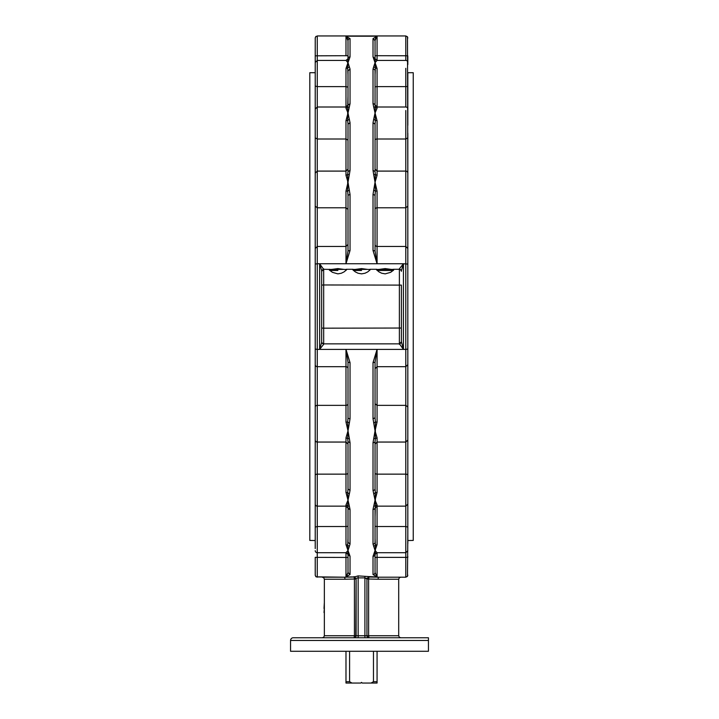 <?xml version="1.0" encoding="UTF-8"?>
<svg xmlns="http://www.w3.org/2000/svg" width="719" height="719" viewBox="0 0 719 719"><rect width="100%" height="100%" fill="white"/><g stroke="black" fill="none" stroke-linecap="round" stroke-linejoin="round"><path stroke-width="1.08" d="M324.35 612.858L324.35 625M324.017 612.543L324.35 608.49M324.017 608.49L324.35 602.54M309.817 79.638L309.817 533.507M413.236 79.638L413.236 533.507M345.983 651.279L345.983 683.05L360.848 683.05L361.531 682.376L362.205 683.05L377.071 683.05L377.071 651.279M351.968 683.05L349.587 681.702L349.587 651.279M373.467 651.279L373.467 681.702L371.085 683.05M345.983 270.452A1.079 1.079 0 0 0 344.904 269.4L330.839 269.4A1.079 1.079 0 0 0 329.76 270.452M323.676 269.409L319.622 263.747L345.983 263.747L350.036 250.509L350.036 194.436L348.005 195.271L348.005 250.922L345.983 263.747L377.071 263.747L375.048 250.922L373.017 250.509L377.071 263.747L403.431 263.747L399.378 268.852L401.409 270.695L403.431 263.747L407.826 264.071L407.826 174.771M401.409 271.324A2.031 2.031 0 0 0 399.378 269.292L393.527 269.292L393.679 270.056L390.615 272.339L385.186 273.867L381.726 273.238L378.94 271.863L376.414 269.616L377.897 269.427M401.409 285.11L401.409 342.451L401.409 285.11L323.676 284.967L323.676 269.292L330.587 269.427M392.466 269.427L393.527 269.292M368.811 269.427L370.303 269.616L367.777 271.863L364.991 273.238L361.531 273.867L358.071 273.238L355.285 271.863L352.804 269.742L354.242 269.427M345.156 269.427L346.594 269.742L344.113 271.863L341.327 273.238L337.867 273.867L332.439 272.339L329.374 270.056L329.536 269.292M379.093 269.4L385.186 268.591L391.28 269.4M355.429 269.4L361.531 268.591L367.625 269.4M331.774 269.4L337.867 268.591L343.97 269.4M321.654 271.423L321.654 342.451L319.622 349.398L323.676 344.293L321.654 342.451L321.654 271.423M323.676 268.852L321.654 270.695L319.622 263.747L317.259 263.747L317.259 35.95L405.795 35.95L407.484 36.849L407.826 173.845M375.048 250.922L375.048 195.271L373.017 194.436L373.017 250.509M377.071 263.747L377.071 191.083L375.048 182.293L375.372 174.6L373.673 174.501L375.048 182.293L373.673 190.229L375.372 191.056L375.048 182.293L377.071 175.328L377.071 171.895M373.017 170.457L375.048 171.464L375.048 124.117L373.017 122.76L373.017 170.457L373.673 174.501M377.071 175.328L375.372 174.6L375.048 171.464M377.071 171.455L377.071 120.675L375.048 113.009L375.372 107.302L373.673 106.87L375.048 113.009L373.673 119.354L375.372 120.37L375.048 113.009L377.071 108.174L377.071 86.622A2.031 0.557 0 0 0 375.048 87.179M373.017 103.725A2.031 1.501 0 0 1 375.048 105.226L375.048 70.83A2.031 1.762 180 0 0 373.017 69.069L373.017 103.725L373.673 106.87M377.071 108.174L375.372 107.302L375.048 105.154M405.795 68.332L405.795 86.622L377.071 86.622L377.071 68.467L375.048 62.67L375.372 59.515L373.673 58.787L375.048 62.67L373.673 66.804L375.372 67.901L375.048 62.67L377.071 60.441L377.071 36.202L373.017 38.637L373.017 56.855L375.048 58.706L375.048 40.624L373.017 38.637M375.408 38.718L375.048 40.624L376.756 36.48M377.071 60.441L375.048 58.706L377.071 60.441L405.795 60.432A2.031 2.031 0 0 1 407.826 62.463M373.017 56.855L373.673 58.787M375.048 74.632L375.372 67.901L377.071 68.467M373.673 66.804L373.017 69.069M375.048 124.117L375.372 120.37L377.071 120.675M373.673 119.354L373.017 122.76M375.048 195.271L375.372 191.056L377.071 191.083M373.673 190.229L373.017 194.436M350.036 38.637L345.983 36.202L348.005 40.624L348.005 58.706A2.031 1.851 0 0 1 350.036 56.855L350.036 38.637A2.031 1.986 180 0 0 348.005 40.624L347.96 39.976M350.036 194.436L348.005 182.293L350.036 170.457L350.036 122.76L348.005 113.009L350.036 103.725L350.036 69.069L348.005 62.67L350.036 56.855M405.795 36.202L405.795 55.767L375.048 55.696L375.048 59.165M375.048 70.83L375.048 73.671M349.38 58.787L347.681 59.515L347.681 67.901L349.38 66.804M315.228 69.581L315.228 62.463L317.259 60.432L345.983 60.441L348.005 58.706L345.983 60.441L348.005 62.67L345.983 68.467L345.983 108.174L347.681 107.302L347.681 120.37L349.38 119.354M350.036 69.069L348.005 70.83L348.005 105.226L350.036 103.725M345.983 68.467L347.681 67.901L348.005 74.632L348.005 70.83M349.38 106.87L347.681 107.302L348.005 96.292M350.036 122.76L348.005 124.117L348.005 171.464L350.036 170.457M345.983 108.174L348.005 113.009L345.983 120.675L347.681 120.37L348.005 124.117M349.38 174.501L347.681 174.6L347.681 191.056L349.38 190.229M348.005 171.464L347.681 174.6L345.983 175.328L348.005 182.293L345.983 191.083L345.983 263.747M348.005 250.922L350.036 250.509M345.983 191.083L347.681 191.056L348.005 195.271M376.226 37.118L375.669 38.08M348.005 80.24L348.005 72.601L348.005 80.24M348.005 56.549L348.005 40.624L348.005 56.549M348.023 40.426L348.167 39.86M347.735 38.97L347.376 38.062M348.005 59.156L348.005 55.696L315.228 55.83L315.228 78.686M407.826 109.027A2.031 2.031 0 0 0 405.795 107.005L405.795 86.622A2.031 0.557 0 0 0 407.826 86.055M407.826 173.126A2.031 2.031 0 0 0 405.795 171.095L405.795 139.001L407.826 137.868M375.048 55.696L375.048 40.624M375.048 80.24L375.048 72.601M315.228 56.549L315.237 37.774L315.974 36.408L317.259 36.202M315.228 62.463L315.228 112.2M348.005 104.974L345.983 107.005L317.259 107.005L315.228 109.027L315.228 548.57M315.228 487.85L315.228 540.544L309.817 540.436L309.817 72.709L315.228 72.709L315.228 88.266M407.826 125.295L407.826 72.709L413.236 72.709L413.236 540.436L407.826 540.544M407.826 64.575L407.826 56.549M315.228 165.019L315.228 248.486L317.259 246.455L345.983 246.455L348.005 244.433M321.654 341.822A2.031 2.031 0 0 0 323.676 343.853L399.378 343.853L401.409 341.822M399.378 343.736L403.431 349.398L401.409 341.723M399.378 344.293L401.409 342.451M393.518 637.762L368.964 637.762L368.613 635.74L398.703 635.74L399.297 637.169L400.726 637.762L399.297 637.169L398.703 635.74L398.703 579.226L399.297 577.788L398.703 579.226L378.095 579.226A2.031 0.818 90 0 1 378.904 577.195L400.726 577.195L399.297 577.788L400.726 577.195M367.409 635.74L366.933 635.74L367.391 637.025L368.964 637.762L367.526 637.169L366.933 635.74L366.933 578.597L368.964 576.593L358.152 575.892L354.09 577.015L344.149 577.195L354.09 577.015L356.121 579.02L355.779 636.863L354.09 637.762L355.528 637.169L354.09 637.762L354.44 635.74L324.35 635.74L323.757 637.169L322.328 637.762M329.536 637.762L354.09 637.762L355.528 637.169L354.09 637.762A2.031 2.031 0 0 0 356.121 635.74L355.528 637.169M368.964 637.762L367.526 637.169L368.964 637.762A2.031 2.031 0 0 1 366.933 635.74L364.91 635.74L364.91 637.169M366.339 635.74L368.613 635.74L368.613 579.02L366.933 579.02L368.964 577.015L378.904 577.195L368.964 577.015L368.613 579.02L378.095 579.226M398.703 628.523L398.703 626.734M398.703 601.488L398.703 599.691M368.964 577.015L366.933 578.948L364.91 577.887L364.91 576.593M354.09 576.593L356.121 578.597L356.121 635.74L356.121 578.597L354.09 576.944L345.983 576.944L350.036 574.508L350.036 556.29L348.005 554.439L348.005 572.522L350.036 574.508M428.443 637.762L293.262 637.762L428.443 637.762L428.443 640.467L428.443 637.762M322.328 577.195L344.149 577.195A2.031 0.818 90 0 1 344.967 579.226L324.35 579.226L323.82 577.851L322.328 577.195L323.82 577.851L324.35 579.226L324.35 635.74M344.967 579.226L354.44 579.02L354.09 577.015M358.152 576.593L358.152 577.887L364.91 577.887L364.91 635.74L358.152 635.74L358.152 577.887L356.714 578.103M366.339 578.103L366.933 578.597M317.259 576.944L344.149 577.195L316.126 576.854L315.237 575.371L315.228 557.315L315.228 575.164L315.821 576.602M403.431 263.747L403.431 349.398L377.071 349.398L373.017 362.637L373.017 418.71L375.048 417.874L375.048 362.223L377.071 349.398L345.983 349.398L348.005 362.223L350.036 362.637L345.983 349.398L345.983 366.69L317.259 366.69A2.031 2.022 180 0 1 315.228 364.659M348.005 362.223L348.005 417.874A2.031 0.827 0 0 0 350.036 418.71L350.036 362.637M348.005 368.712A2.031 2.022 180 0 0 345.983 366.69L345.983 422.062L348.005 430.852L347.681 438.545L349.38 438.644L348.005 430.852L349.38 422.916L347.681 422.089L348.005 430.852L345.983 437.817L345.983 441.25M350.036 442.688L348.005 441.682L348.005 489.028L350.036 490.385L350.036 442.688L349.38 438.644M345.983 437.817L347.681 438.545L348.005 441.682M345.983 441.691L345.983 492.47L348.005 500.136L347.681 505.843L349.38 506.275L348.005 500.136L349.38 493.791L347.681 492.776L348.005 500.136L345.983 504.972L345.983 526.524L317.259 526.524L315.228 527.09M348.347 508.746A2.031 1.501 180 0 0 350.036 509.42L348.005 507.92L348.005 542.315L350.036 544.076L350.036 509.42L349.38 506.275M345.983 505.978L345.983 504.972L347.681 505.843L348.005 507.92A2.031 1.501 180 0 0 348.167 508.495M348.005 525.966A2.031 0.557 180 0 1 345.983 526.524L345.983 544.678L348.005 550.475L347.681 553.63L349.38 554.358L348.005 550.475L349.38 546.341L347.681 545.245L348.005 550.475L345.983 552.704L348.005 554.439L345.983 552.713L345.983 576.944L348.005 572.522L346.693 576.216M347.681 553.63L348.005 554.439L347.681 553.63M350.036 556.29L349.38 554.358M348.005 542.315L348.005 538.513L347.681 545.245L345.983 544.678M349.38 546.341L350.036 544.076M348.005 489.028L347.681 492.776L345.983 492.47M349.38 493.791L350.036 490.385M348.005 417.874L347.681 422.089L345.983 422.062M349.38 422.916L350.036 418.71M373.017 574.508L377.071 576.944L375.048 572.522L375.048 554.439A2.031 1.851 180 0 1 373.017 556.29L373.017 574.508A2.031 1.986 -0 0 0 375.048 572.522L375.201 573.744M373.017 418.71L375.048 430.852L373.017 442.688L373.017 490.385L375.048 500.136L373.017 509.42L373.017 544.076L375.048 550.475L373.017 556.29M348.005 556.596L348.005 553.981M373.673 554.358L375.372 553.63L375.372 545.245L373.673 546.341M375.048 553.99L375.048 572.522L375.048 557.45L377.071 557.378L377.071 552.713L375.048 554.439L377.071 552.704L375.048 550.475L377.071 544.678L377.071 504.972L375.372 505.843L375.372 492.776L373.673 493.791M373.017 544.076A2.031 1.762 0 0 0 375.048 542.315L375.048 507.92A2.031 1.501 180 0 1 373.017 509.42M377.071 544.678L375.372 545.245L375.048 538.513M373.673 506.275L375.372 505.843L375.048 516.853M373.017 490.385A2.031 1.357 0 0 0 375.048 489.028L375.048 441.682A2.031 1.007 180 0 1 373.017 442.688M377.071 504.972L375.048 500.136L377.071 492.47L375.372 492.776L375.048 489.028M373.673 438.644L375.372 438.545L375.372 422.089L373.673 422.916M375.048 441.682L375.372 438.545L377.071 437.817L375.048 430.852L377.071 422.062L377.071 349.398M375.048 362.223L373.017 362.637M377.071 422.062L375.372 422.089L375.048 417.874M348.167 573.286A2.031 1.986 0 0 1 348.023 572.719M375.048 532.905L375.048 540.544M375.048 557.45L375.048 572.522M378.904 577.195L405.795 577.195L407.484 576.296L407.826 534.46M323.676 269.292L321.654 271.324L321.654 270.695M315.228 550.682A2.031 2.031 0 0 0 317.259 552.713L317.259 474.145A2.031 1.132 180 0 0 315.228 475.277M315.228 504.118A2.031 2.031 0 0 0 317.259 506.14L345.983 506.14L348.005 508.171M315.228 440.019A2.031 2.031 0 0 0 317.259 442.05L317.259 405.363A2.031 1.6 180 0 0 315.228 406.954M317.259 577.195L317.259 557.378L348.005 557.45L348.005 572.522M348.005 532.905L348.005 540.544M407.826 543.564L407.826 264.071M315.228 479.825L315.228 425.837M315.228 409.776L315.228 352.93M315.228 125.295L315.228 111.733M315.228 133.321L315.228 141.346M407.826 556.596L407.826 557.315L405.795 557.378L405.795 576.944M407.826 187.308L407.826 133.321M407.826 203.369L407.826 206.191L405.795 207.782L405.795 246.455L407.826 248.486L407.826 260.215M407.826 352.93L407.826 364.659L405.795 366.69L405.795 557.378L377.071 557.378L377.071 576.944L368.964 576.593M375.048 403.763L377.071 405.363L405.795 405.363L407.826 406.954L407.826 448.126M407.826 487.85L407.826 501.413M407.826 524.879L407.826 540.436M407.826 479.825L407.826 471.799M290.557 651.279L290.557 640.467A2.705 2.705 0 0 1 293.262 637.762M428.443 651.279L290.557 651.279L428.443 651.279L428.443 640.467L290.557 640.467L428.443 640.467M356.067 269.4L358.799 269.4M369.638 270.452A1.079 1.079 0 0 0 368.559 269.4L354.494 269.4A1.079 1.079 0 0 0 353.415 270.452M389.914 269.4L380.45 269.4M349.587 681.702L345.983 681.702M377.071 681.702L373.467 681.702M329.787 270.479L337.867 270.479C348.338 270.479 348.338 270.479 337.867 270.479M399.378 269.409L399.378 343.853M377.071 36.202L345.983 36.202L345.983 55.767L347.852 55.723M348.005 209.382L345.983 207.782L317.259 207.782L315.228 206.191M348.005 140.133L345.983 139.001L345.983 171.455M345.983 120.675L345.983 139.001L317.259 139.001L315.228 137.868M348.005 87.179L345.983 86.622L317.259 86.622L315.228 86.055M345.983 171.895L345.983 175.328M403.431 349.398L405.795 349.398L405.795 246.455L377.071 246.455A2.031 2.022 0 0 1 375.048 244.433M405.795 171.895L405.795 207.782L377.071 207.782A2.031 1.6 0 0 0 375.048 209.382M405.795 110.519L405.795 139.001L377.071 139.001A2.031 1.132 0 0 0 375.048 140.133M407.826 55.83L405.795 55.767L405.795 60.432M407.233 36.543L407.826 37.981M315.228 37.981L315.821 36.543M315.228 264.071L317.259 263.747L317.259 349.398L315.228 349.075M323.676 343.736L323.676 328.179L321.654 328.035M401.409 328.035L323.676 328.179L323.676 284.967L321.654 285.11M319.622 263.747L319.622 349.398L345.983 349.398M358.152 637.169L358.152 635.74L354.44 635.74L354.44 579.02L355.644 579.02M356.714 635.74L355.644 635.74M366.933 579.02L367.409 579.02M375.048 368.712L377.071 366.69L405.795 366.69L405.795 349.398L407.826 349.075M375.048 473.012A2.031 1.132 180 0 0 377.071 474.145L377.071 441.691M377.071 492.47L377.071 474.145L405.795 474.145A2.031 1.132 180 0 1 407.826 475.277M375.048 525.966A2.031 0.557 180 0 0 377.071 526.524L405.795 526.524L407.826 527.09M377.071 441.25L377.071 437.817M407.826 550.682L405.795 552.713L377.071 552.704M345.983 552.713L317.259 552.713L317.259 557.378L315.228 557.315M348.005 403.763A2.031 1.6 180 0 1 345.983 405.363L317.259 405.363L317.259 349.398L319.622 349.398M348.005 473.012A2.031 1.132 180 0 1 345.983 474.145L317.259 474.145L317.259 442.05L345.983 442.05L348.005 444.072M407.826 575.164L407.233 576.602M353.442 270.479L361.531 270.479C371.993 270.479 371.993 270.479 361.531 270.479M377.098 270.479L393.266 270.479M346.207 269.292L353.191 269.292M369.863 269.292L376.846 269.292M315.228 173.126L317.259 171.095L345.983 171.095L348.005 169.073M405.795 171.095L377.071 171.095L375.048 169.073M375.048 104.974L377.071 107.005L405.795 107.005M366.969 636.117A2.031 2.031 0 0 0 367.391 637.025M367.661 637.295A2.031 2.031 0 0 0 368.568 637.726M354.476 637.726A2.031 2.031 0 0 0 355.375 637.304M355.779 636.863A2.031 2.031 0 0 0 356.085 636.135M407.826 440.019L405.795 442.05L377.071 442.05L375.048 444.072M375.048 508.171L377.071 506.14L405.795 506.14L407.826 504.118M393.293 270.479L392.214 269.4L378.158 269.4L377.071 270.479M321.654 342.451L321.654 341.669"/></g></svg>
